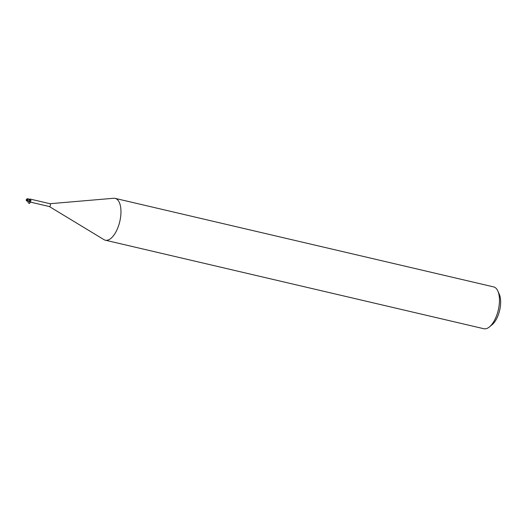 <?xml version="1.0" encoding="UTF-8"?>
<svg xmlns="http://www.w3.org/2000/svg" width="527" height="527" viewBox="0 0 527 527"><rect width="100%" height="100%" fill="white"/><g stroke="black" fill="none" stroke-linecap="round" stroke-linejoin="round"><path stroke-width="0.79" d="M49.347 206.538L103.971 239.647A21.482 9.815 -76.8 0 0 105.328 240.2A21.482 9.815 -76.8 0 0 119.306 223.376A21.482 9.815 -76.8 0 0 115.11 198.369A21.482 9.815 -76.8 0 0 113.648 198.271L50.006 203.712M49.301 206.512A1.449 0.665 -76.8 0 0 49.393 206.551A1.449 0.665 -76.8 0 0 50.335 205.411A1.449 0.665 -76.8 0 0 50.052 203.725A1.449 0.665 -76.8 0 0 49.953 203.718M105.328 240.2L483.839 328.729A21.482 9.815 -76.8 0 0 489.451 326.905A21.482 9.815 -76.8 0 0 497.817 311.898A21.482 9.815 -76.8 0 0 497.844 291.023A21.482 9.815 -76.8 0 0 493.621 286.899L115.11 198.369M489.451 326.905L492.132 324.691A18.261 8.346 -76.8 0 0 499.247 311.938A18.261 8.346 -76.8 0 0 499.267 294.191L497.844 291.023M28.781 199.377L30.052 199.061L29.426 199.601M29.367 199.423A1.752 1.324 14.2 0 0 30.052 199.061L29.749 199.581M29.38 200.207A1.449 0.665 -76.8 0 0 29.38 200.201L30.48 200.003L31.007 200.616L29.229 201.821A1.752 0.79 -123.9 0 0 28.866 201.367M30.48 200.003A1.746 0.784 -123.9 0 1 31.007 200.616L30.922 201.057A1.667 0.751 -123.9 0 0 29.729 199.845M28.3 200.998A2.418 1.087 -123.9 0 1 28.32 201.011L27.977 200.84M49.393 206.551L29.229 201.821M28.537 201.05A1.383 0.632 -76.8 0 0 29.169 200.642L29.248 200.471M26.732 200.53L28.372 199.16A1.528 0.698 -76.8 0 0 28.339 198.975A1.331 1.311 -149.3 0 0 26.521 199.713A1.331 1.311 -149.3 0 0 26.521 199.72A1.502 0.982 17.3 0 0 26.936 200.293M28.649 199.14L29.499 199.825A1.607 0.738 -76.8 0 0 29.505 199.529L27.556 198.666L26.429 199.298M26.475 199.206A1.561 0.665 46.7 0 0 26.469 199.7A1.397 1.37 30.7 0 1 28.642 199.087L28.339 198.975M26.884 200.293A1.561 1.021 -162.7 0 1 26.469 199.7L26.521 199.72M28.372 199.16L29.176 199.338M26.548 199.983L28.61 201.044M26.39 200.28L27.114 200.293M26.469 199.7A1.397 0.731 115.6 0 0 26.449 200.794A1.397 0.731 115.6 0 0 26.534 200.906M27.898 200.912L28.353 200.965M28.886 200.721L28.339 200.952C26.449 200.418 29.505 204.957 29.723 203L30.138 202.585L28.886 200.721L30.138 202.585M26.449 200.794A1.614 1.614 0 0 0 26.594 201.018L27.72 200.859M29.927 199.022L50.052 203.725M26.422 199.417A1.555 1.555 0 0 0 26.357 200.425M27.681 200.853L28.465 201.037"/></g></svg>
